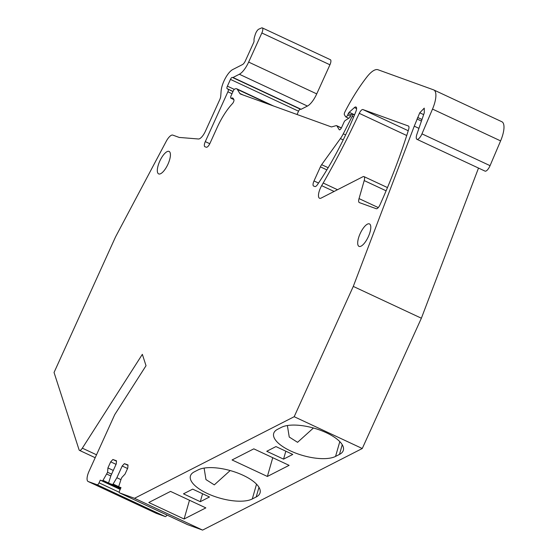 <?xml version="1.0" encoding="UTF-8"?>
<svg xmlns="http://www.w3.org/2000/svg" width="558" height="558" viewBox="0 0 558 558"><rect width="100%" height="100%" fill="white"/><g stroke="black" fill="none" stroke-linecap="round" stroke-linejoin="round"><path stroke-width="0.84" d="M189.483 500.254L184.098 519.003L205.839 507.892L170.539 491.403L148.798 502.514L184.098 519.003M134.52 498.294L294.185 416.707L362.268 448.513L202.61 530.1L134.52 498.294L119.565 492.881A2.476 0.872 115 0 1 119.545 492.874A2.476 0.872 115 0 1 119.768 490.329L120.995 487.622L118.882 486.862L120.912 487.811L118.875 486.855L118.854 486.123L121.065 479.245L121.881 477.446L125.02 474.119L127.782 468.022L128.019 464.96L124.406 463.656L127.991 465.33M339.473 454.407L335.56 456.409A34.191 13.183 16 0 1 296.612 453.459A34.191 13.183 16 0 1 273.692 433.433A34.191 13.183 16 0 1 277.556 429.318L281.483 427.309A34.191 13.183 16 0 1 320.431 430.267A34.191 13.183 16 0 1 343.344 450.292A34.191 13.183 16 0 1 339.473 454.407L342.242 444.747M256.206 496.955L252.293 498.957A34.191 13.183 16 0 1 213.344 496.006A34.191 13.183 16 0 1 190.424 475.981A34.191 13.183 16 0 1 194.289 471.866L198.216 469.857A34.191 13.183 16 0 1 237.164 472.814A34.191 13.183 16 0 1 260.07 492.84A34.191 13.183 16 0 1 256.206 496.955L258.975 487.301M209.494 496.983L192.684 489.129L183.477 493.837L200.287 501.691L209.494 496.983M292.769 454.428L275.952 446.581L266.745 451.283L283.555 459.136L292.769 454.428M267.373 476.455L232.065 459.959L253.806 448.848L289.114 465.344L267.373 476.455L272.75 457.7M418.932 128.347L414.259 126.171L353.284 286.414L421.374 318.22L362.268 448.513M353.284 286.414L294.185 416.707M187.655 524.687A2.476 0.872 115 0 1 187.627 524.68L119.545 492.874L187.655 524.687L202.61 530.1M287.377 425.531L289.239 437.033L297.567 442.32L313.436 428M204.109 468.085L205.965 479.587L214.3 484.874L230.168 470.554M202.568 493.746L200.287 501.691M285.836 451.192L283.555 459.136M478.506 168.07L421.374 318.22M119.279 492.289L99.045 482.837A2.476 0.872 115 0 1 97.204 484.79L88.213 481.54A9.911 3.487 115 0 1 88.115 481.498A9.911 3.487 115 0 1 89.015 471.329L114.732 414.643L146.029 365.713L142.346 354.337L82.333 448.172A4.952 1.744 115 0 1 79.494 450.383A4.952 1.744 115 0 1 79.076 449.832L54.049 372.486L115.541 236.913L166.186 141.404A9.911 3.487 115 0 1 172.813 135.12L179.153 137.414A14.864 5.231 115 0 0 180.234 137.505L198.439 138.991A9.911 3.487 115 0 0 205.477 131.088L219.775 99.575A4.952 1.744 115 0 0 220.738 96.171L221.101 91.163A14.864 5.231 115 0 1 232.721 69.562L242.521 64.554A4.952 1.744 115 0 0 245.422 60.752L253.583 42.764A2.476 0.872 115 0 0 254.057 40.664A7.435 2.616 115 0 1 254.581 36.723L255.243 34.561A4.952 1.744 115 0 1 258.849 29.135L261.562 27.949A4.952 1.744 115 0 1 262.302 27.9A4.952 1.744 115 0 1 261.848 32.985L248.645 62.091A15.854 5.58 115 0 1 239.347 74.249L233.014 77.485A2.476 0.872 115 0 1 232.616 77.548L300.706 109.354A2.476 0.872 115 0 0 301.097 109.291L307.437 106.055A15.854 5.58 115 0 0 316.735 93.89L329.938 64.791A4.952 1.744 115 0 0 330.392 59.706L262.302 27.9M232.302 77.429A2.476 0.872 115 0 0 230.461 79.389L298.544 111.195A2.476 0.872 115 0 1 300.392 109.235M230.461 79.389L227.392 86.155L234.283 89.378M298.544 111.195L297.044 114.502M414.259 126.171L419.755 112.807L424.247 108.14L424.275 112.807L416.903 134.241A6.445 2.267 115 0 0 416.931 139.312A6.445 2.267 115 0 0 421.967 133.857L432.513 109.089A19.823 6.968 115 0 0 433.796 89.95A19.823 6.968 115 0 0 433.594 89.859L378.017 69.757A24.775 8.712 115 0 0 366.871 77.004A94.156 33.11 115 0 0 346.658 108.552A46.579 16.384 115 0 0 344.858 112.053A2.476 0.872 115 0 0 344.377 114.669L345.653 116.768A2.476 0.872 115 0 0 345.807 116.915A2.476 0.872 115 0 0 347.683 114.969L348.297 113.616A1.981 0.698 115 0 1 349.189 112.284L354.393 107.589A4.952 1.744 115 0 1 355.837 106.997L356.025 107.066A4.952 1.744 115 0 1 356.081 107.087A4.952 1.744 115 0 1 355.858 111.635A148.658 52.285 115 0 1 317.565 184.503A4.952 1.744 115 0 1 314.921 186.525L313.603 186.051A4.952 1.744 115 0 1 313.554 186.03A4.952 1.744 115 0 1 314.008 180.945L320.397 166.856A4.952 1.744 115 0 1 321.638 164.68L340.394 138.593A14.864 5.231 115 0 0 343.275 133.822L352.196 116.35A1.981 0.698 115 0 0 352.496 114.083A1.981 0.698 115 0 1 352.496 114.083L352.307 114.02A1.981 0.698 115 0 0 350.836 115.583L350.633 116.036A2.476 0.872 115 0 1 349.287 117.871L345.137 120.591A1.981 0.698 115 0 0 344.07 122.062L341.615 127.475A2.971 1.046 115 0 1 339.369 129.812A2.971 1.046 115 0 1 339.18 129.637L336.948 125.968A4.952 1.744 115 0 0 336.648 125.683A4.952 1.744 115 0 0 336.097 125.662L331.745 126.875A4.952 1.744 115 0 1 331.25 126.875L240.533 94.058A9.911 3.487 115 0 1 240.428 94.016A9.911 3.487 115 0 1 239.821 93.444L237.345 89.385A9.911 3.487 115 0 0 236.738 88.806A9.911 3.487 115 0 0 235.643 88.764L234.855 88.987A2.476 0.872 115 0 0 233.258 90.947L231.124 95.655A2.476 0.872 115 0 0 230.893 98.201A2.476 0.872 115 0 0 231.263 98.173A9.911 3.487 115 0 1 232.742 98.075A9.911 3.487 115 0 1 233.404 98.738L233.893 99.645A2.476 0.872 115 0 1 232.533 103.53A39.646 13.943 115 0 0 217.069 127.691L209.982 143.315A4.952 1.744 115 0 1 206.293 147.228L204.891 146.726A4.952 1.744 115 0 1 204.842 146.705A4.952 1.744 115 0 1 205.295 141.62L227.894 91.798A2.476 0.872 115 0 0 228.145 89.273L227.141 88.687A2.476 0.872 115 0 1 227.392 86.155M501.684 121.665A19.823 6.968 115 0 1 501.886 121.749A19.823 6.968 115 0 1 500.603 140.895L490.057 165.663A6.445 2.267 115 0 1 485.021 171.111L416.931 139.312M120.94 479.629L116.866 477.732L122.188 466L127.559 468.511M122.188 466L124.406 463.656M116.866 477.732L113.1 484.044L118.777 486.695M116.05 464.347L110.679 461.836L112.89 459.492L116.51 460.796L116.266 463.858L110.951 475.59L108.74 482.468L108.768 483.2L112.5 484.553L113.1 484.044M108.761 483.2L120.514 488.689L108.761 483.2M112.89 459.492L116.483 461.166M113.288 470.436L107.917 467.925L110.679 461.836M111.6 474.147L107.575 472.27L107.917 467.925M107.575 472.27L102.986 480.382L108.664 483.04M110.826 475.974L106.752 474.07M120.179 489.429L100.273 480.131L102.386 480.891L102.986 480.382M99.045 482.837L100.273 480.131M166.947 515.02A2.476 0.872 115 0 1 165.287 516.596L156.303 513.346A9.911 3.487 115 0 1 156.198 513.304A9.911 3.487 115 0 1 156.101 513.255M364.207 180.576A5.95 2.093 115 0 0 363.962 176.6A5.95 2.093 115 0 0 362.958 176.712L321.192 198.055A9.911 3.487 115 0 1 319.622 198.285A9.911 3.487 115 0 1 319.518 198.243A9.911 3.487 115 0 1 320.425 188.074A9.911 3.487 115 0 1 321.666 185.654A328.774 115.625 115 0 0 323.18 183.024A328.774 115.625 115 0 0 323.989 181.622A328.774 115.625 115 0 0 359.261 113.344A4.952 1.744 115 0 1 362.895 109.549L408.407 126.01A4.952 1.744 115 0 1 408.456 126.031A4.952 1.744 115 0 1 408.595 129.568A245.743 86.427 115 0 1 379.998 204.779A4.952 1.744 115 0 1 379.984 204.814A4.952 1.744 115 0 1 376.294 208.727L359.345 202.596A5.95 2.093 115 0 1 359.282 202.568A5.95 2.093 115 0 1 359.038 198.592L364.207 180.576L386.108 190.808M369.361 223.87A12.388 4.359 115 0 1 369.487 223.925A12.388 4.359 115 0 1 368.273 236.815A12.388 4.359 115 0 1 359.129 246.427A12.388 4.359 115 0 1 359.003 246.371A12.388 4.359 115 0 1 360.217 233.481A12.388 4.359 115 0 1 369.361 223.87M168.983 151.385A12.388 4.359 115 0 1 169.116 151.441A12.388 4.359 115 0 1 167.902 164.331A12.388 4.359 115 0 1 158.758 173.943A12.388 4.359 115 0 1 158.625 173.887A12.388 4.359 115 0 1 159.839 160.997A12.388 4.359 115 0 1 168.983 151.385M339.801 441.636L335.56 456.409M256.527 484.191L252.293 498.957M261.848 32.985L329.938 64.791M248.645 62.091L316.735 93.89M239.347 74.249L307.437 106.055M233.014 77.485L301.097 109.291M232.616 77.548L300.706 109.354M227.141 88.687L233.035 91.442M228.145 89.273L232.993 91.533M227.894 91.798L232.002 93.716M205.295 141.62L209.794 143.72M231.263 98.173L233.718 99.317M237.345 89.385L270.825 105.016M239.821 93.444L243.211 95.034M336.948 125.968L341.343 128.019M339.18 129.637L339.613 129.84M352.51 114.097L354.476 115.011L352.496 114.083M352.196 116.35L353.632 117.027M343.275 133.822L345.618 134.917M340.394 138.593L343.205 139.905M321.638 164.68L328.153 167.721M320.397 166.856L326.862 169.876M314.008 180.945L318.527 183.059M355.837 106.997L356.213 107.171M354.393 107.589L356.604 108.622M349.189 112.284L354.567 114.795M348.297 113.616L351.17 114.955M347.683 114.969L350.508 116.287M432.513 109.089L500.603 140.895M421.967 133.857L490.057 165.663M419.755 112.807L423.648 114.62M417.649 117.452L421.981 119.475M417.007 118.987L421.436 121.051M112.5 484.553L120.661 488.362M102.386 480.891L120.263 489.24M97.204 484.79L165.287 516.596M88.213 481.54L156.303 513.346M82.333 448.172L96.52 454.798M408.233 130.732L362.895 109.549M359.261 113.344L406.726 135.517M323.18 183.024L337.506 189.713M321.666 185.654L334.096 191.457M359.038 198.592L378.275 207.583M230.893 98.201L233.858 99.582M236.738 88.806L273.56 106.006M336.648 125.683L341.405 127.901M345.807 116.915L348.694 118.261M433.796 89.95L501.886 121.749M88.115 481.498L156.198 513.304M79.494 450.383L95.195 457.713M363.962 176.6L387.468 187.579"/></g></svg>
